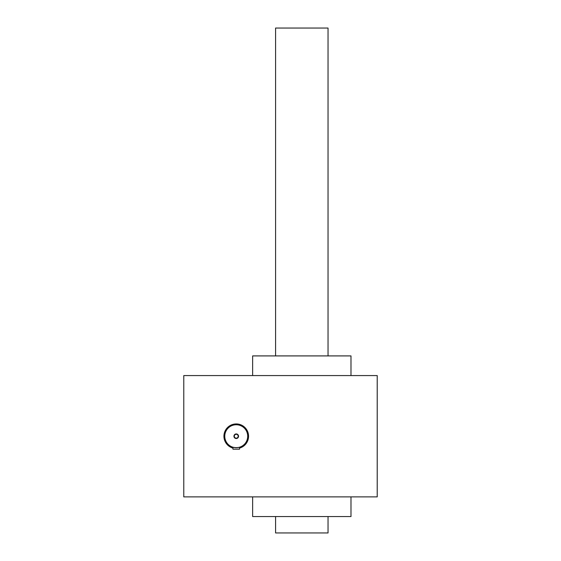<?xml version="1.0" encoding="UTF-8"?>
<svg xmlns="http://www.w3.org/2000/svg" width="561" height="561" viewBox="0 0 561 561"><rect width="100%" height="100%" fill="white"/><g stroke="black" fill="none" stroke-linecap="round" stroke-linejoin="round"><path stroke-width="0.84" d="M377.216 375.575L183.784 375.575L183.784 496.885L377.216 496.885L377.216 375.575M350.99 496.885L350.99 516.555L252.632 516.555L252.632 496.885M350.99 375.575L350.99 355.905L252.632 355.905L252.632 375.575M234.302 436.234A1.942 1.942 0 0 0 237.212 437.91A1.942 1.942 0 0 0 237.212 434.551A1.942 1.942 0 0 0 234.302 436.234M238.074 447.559L239.519 447.229L239.519 449.186L232.962 449.186L232.962 447.229L234.814 447.622M224.765 436.234A11.472 11.472 0 0 0 241.973 446.17A11.472 11.472 0 0 0 241.973 426.297A11.472 11.472 0 0 0 224.765 436.234M235.01 447.643L235.599 447.692M236.237 447.706L236.889 447.692M239.519 447.229C237.331 447.748 235.15 447.748 232.962 447.229M233.944 436.234A2.293 2.293 0 0 0 237.387 438.218A2.293 2.293 0 0 0 237.387 434.242A2.293 2.293 0 0 0 233.944 436.234M239.519 448.085A12.293 12.293 0 0 0 235.136 423.99A12.293 12.293 0 0 0 232.962 448.085M275.584 355.905L275.584 28.05L328.038 28.05L328.038 355.905M275.584 516.555L275.584 532.95L328.038 532.95L328.038 516.555"/></g></svg>
